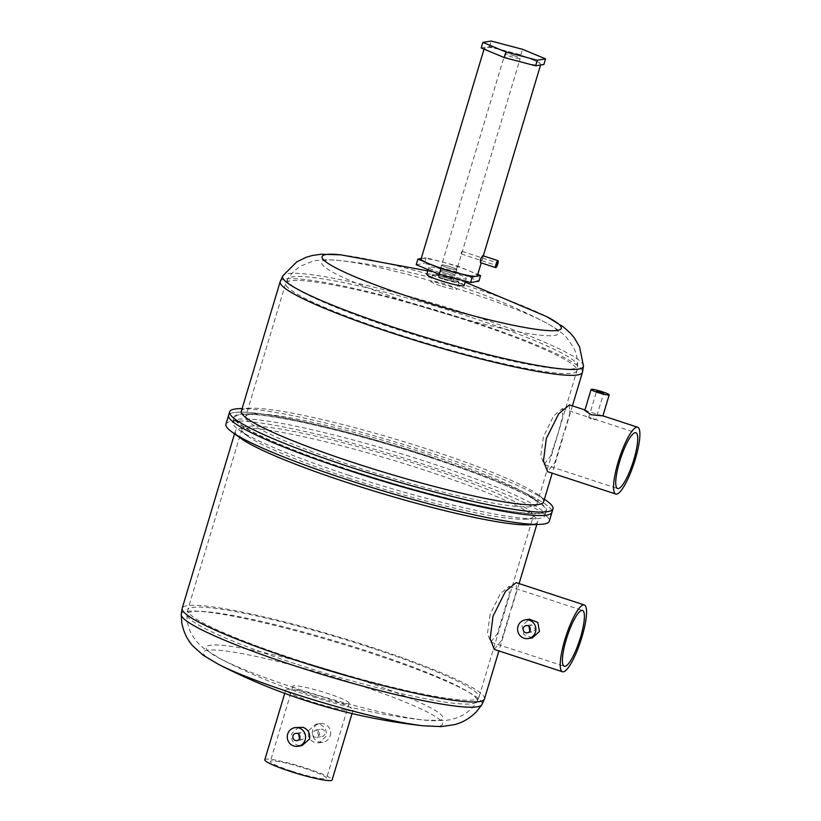 <?xml version="1.0" encoding="UTF-8"?>
<svg xmlns="http://www.w3.org/2000/svg" width="821" height="821" viewBox="0 0 821 821"><rect width="100%" height="100%" fill="white"/><g stroke="black" fill="none" stroke-linecap="round" stroke-linejoin="round"><path stroke-width="0.62" stroke-dasharray="4.11 3.08" d="M529.042 626.454L531.556 624.709L535.508 629.461L532.737 631.954L529.822 631.082M315.048 737.248C313.027 736.365 312.226 734.836 312.647 732.65L315.5 730.136L317.152 730.259C319.133 731.142 319.903 732.681 319.441 734.877L316.68 737.371L315.048 737.248M318.066 731.757A3.674 3.551 -99.3 0 0 322.058 736.499A3.674 3.551 -99.3 0 0 324.87 733.995A3.674 3.551 -99.3 0 0 320.878 729.253A3.674 3.551 -99.3 0 0 318.066 731.757M299.491 738.859L302.395 739.711L305.248 737.196C305.658 735.011 304.858 733.481 302.836 732.599L301.204 732.465L298.752 734.22M313.827 695.951A29.361 3.253 -163.3 0 1 292.871 686.346A29.361 3.253 -163.3 0 1 328.143 693.612A29.361 3.253 -163.3 0 1 349.11 703.217A29.361 3.253 -163.3 0 1 313.827 695.951M350.567 478.735A152.018 16.872 -163.3 0 1 247.552 436.064A152.018 16.872 -163.3 0 1 242.021 428.993A152.018 16.872 -163.3 0 1 424.673 466.626A152.018 16.872 -163.3 0 1 533.229 516.368A152.018 16.872 -163.3 0 1 524.711 519.221A152.018 16.872 -163.3 0 1 350.567 478.735M349.028 475.359A163.03 18.093 -163.3 0 1 238.552 429.599A163.03 18.093 -163.3 0 1 232.62 422.025A163.03 18.093 -163.3 0 1 428.5 462.377A163.03 18.093 -163.3 0 1 544.918 515.711A163.03 18.093 -163.3 0 1 535.785 518.769A163.03 18.093 -163.3 0 1 349.028 475.359M350.536 470.33A163.03 18.093 -163.3 0 1 234.129 416.986A163.03 18.093 -163.3 0 1 430.019 457.338A163.03 18.093 -163.3 0 1 546.427 510.683A163.03 18.093 -163.3 0 1 350.536 470.33M291.311 771.022A29.361 3.253 -163.3 0 1 270.345 761.416A29.361 3.253 -163.3 0 1 305.617 768.682A29.361 3.253 -163.3 0 1 326.584 778.287A29.361 3.253 -163.3 0 1 291.311 771.022M490.086 614.57L487.5 633.268L490.712 642.155L497.239 633.945L509.338 594.301L508.999 586.358L500.225 593.799L490.086 614.57M532.47 637.855L524.024 634.674L521.94 625.705L529.422 619.208M320.211 724.533C325.27 726.821 327.179 730.793 325.947 736.447L318.969 742.861L314.812 742.512C309.548 740.255 307.423 736.324 308.439 730.7L315.921 724.204L320.211 724.533M330.227 735.749A9.452 9.154 -99.3 0 0 319.944 723.547A9.452 9.154 -99.3 0 0 312.709 730.002A9.452 9.154 -99.3 0 0 322.992 742.205A9.452 9.154 -99.3 0 0 330.227 735.749M298.916 726.985L291.937 733.399C290.706 739.054 292.625 743.026 297.684 745.314L301.964 745.632M327.99 698.589A35.139 3.9 -163.3 0 1 353.081 710.083A35.139 3.9 -163.3 0 1 310.861 701.391A35.139 3.9 -163.3 0 1 285.77 689.897A35.139 3.9 -163.3 0 1 327.99 698.589M494.252 649.401L501.498 640.411L516.481 591.202L516.142 582.623M241.066 438.527A157.796 17.508 -163.3 0 1 235.329 431.189A157.796 17.508 -163.3 0 1 424.929 470.248A157.796 17.508 -163.3 0 1 537.601 521.879A157.796 17.508 -163.3 0 1 528.775 524.835M225.929 424.211A168.808 18.729 -163.3 0 1 428.757 465.989A168.808 18.729 -163.3 0 1 549.29 521.222M431.425 457.102A168.808 18.729 -163.3 0 1 551.958 512.345L551.958 512.345A168.808 18.729 -163.3 0 0 431.425 457.102A168.808 18.729 -163.3 0 0 228.587 415.323A168.808 18.729 -163.3 0 1 431.425 457.102M264.814 759.753A35.139 3.9 -163.3 0 1 307.033 768.456A35.139 3.9 -163.3 0 1 332.115 779.95M447.281 267.667A7.964 0.883 -163.3 0 1 441.595 265.06A7.964 0.883 -163.3 0 1 451.17 267.03A7.964 0.883 -163.3 0 1 456.856 269.637A7.964 0.883 -163.3 0 1 447.281 267.667A7.964 0.883 -163.3 0 1 441.595 265.06A7.964 0.883 -163.3 0 1 451.17 267.03A7.964 0.883 -163.3 0 1 456.856 269.637A7.964 0.883 -163.3 0 1 447.281 267.667M449.487 272.613A7.964 0.883 16.7 0 0 439.923 270.643A7.964 0.883 16.7 0 0 445.608 273.249A7.964 0.883 16.7 0 0 455.173 275.22A7.964 0.883 16.7 0 0 449.487 272.613A7.964 0.883 16.7 0 0 439.923 270.643A7.964 0.883 16.7 0 0 445.608 273.249A7.964 0.883 16.7 0 0 455.173 275.22A7.964 0.883 16.7 0 0 449.487 272.613M421.214 258.564L426.15 257.753L457.492 265.994L477.75 274.419M457.492 265.994L455.809 271.587L478.889 281.182M426.15 257.753L424.467 263.346L455.809 271.587M416.206 264.69L424.467 263.346M447.835 278.114A7.964 0.883 16.7 0 0 438.27 276.143A7.964 0.883 16.7 0 0 443.956 278.75A7.964 0.883 16.7 0 0 453.52 280.72A7.964 0.883 16.7 0 0 447.835 278.114M452.309 272.161A19.519 2.165 -163.3 0 1 466.246 278.545A19.519 2.165 -163.3 0 1 442.786 273.711A19.519 2.165 -163.3 0 1 428.849 267.328A19.519 2.165 -163.3 0 1 452.309 272.161M426.756 274.306A19.519 2.165 -163.3 0 1 450.206 279.14A19.519 2.165 -163.3 0 1 464.152 285.534M569.466 404.886L569.805 413.466L554.822 462.685L547.576 471.665M241.323 411.177A157.796 17.508 -163.3 0 1 250.159 408.222A157.796 17.508 -163.3 0 1 430.933 450.236A157.796 17.508 -163.3 0 1 537.858 494.54A157.796 17.508 -163.3 0 1 543.605 501.867M239.085 408.663A168.808 18.729 -163.3 0 1 432.472 453.613A168.808 18.729 -163.3 0 1 546.858 501.005M584.788 410.469L602.891 415.898M429.763 457.379A161.994 17.98 -163.3 0 1 539.53 502.852A161.994 17.98 -163.3 0 1 501.221 509.79A161.994 17.98 -163.3 0 1 350.783 470.289A161.994 17.98 -163.3 0 1 244.186 414.246A161.994 17.98 -163.3 0 1 429.763 457.379M354.251 466.431A152.018 16.872 -163.3 0 1 245.705 416.699A152.018 16.872 -163.3 0 1 254.212 413.846A152.018 16.872 -163.3 0 1 428.367 454.321A152.018 16.872 -163.3 0 1 531.382 496.992A152.018 16.872 -163.3 0 1 536.913 504.063A152.018 16.872 -163.3 0 1 354.251 466.431M440.497 285.811A13.741 1.529 -163.3 0 1 430.686 281.316A13.741 1.529 -163.3 0 1 447.199 284.713A13.741 1.529 -163.3 0 1 457.01 289.218A13.741 1.529 -163.3 0 1 440.497 285.811M442.55 278.986A13.741 1.529 -163.3 0 1 432.729 274.491A13.741 1.529 -163.3 0 1 449.251 277.888A13.741 1.529 -163.3 0 1 459.062 282.383A13.741 1.529 -163.3 0 1 442.55 278.986M557.716 434.494L550.552 456.24L544.036 464.419L540.823 455.542L543.399 436.834L553.528 416.083L562.323 408.632L562.662 416.575L557.716 434.494M593.039 418.7C596.898 419.993 596.303 420.095 591.243 418.987L588.688 417.581L595.718 419.685L603.661 393.218M461.299 252.683C461.135 254.356 461.361 254.315 461.956 252.57C462.356 250.98 462.141 251.021 461.299 252.683C461.135 254.356 461.361 254.315 461.956 252.57C462.356 250.98 462.141 251.021 461.299 252.683M514.5 55.92A7.964 0.883 16.7 0 0 504.936 53.94A7.964 0.883 16.7 0 0 510.621 56.546A7.964 0.883 16.7 0 0 520.186 58.517A7.964 0.883 16.7 0 0 514.5 55.92M480.418 262.648L482.245 258.943L482.707 255.67M519.714 55.058A29.361 3.253 -163.3 0 1 540.68 64.664A29.361 3.253 -163.3 0 1 505.408 57.398A29.361 3.253 -163.3 0 1 484.441 47.792A29.361 3.253 -163.3 0 1 519.714 55.058M421.101 258.913A29.361 3.253 -163.3 0 1 456.384 266.178A29.361 3.253 -163.3 0 1 477.34 275.784M481.219 47.987L489.48 46.643L520.822 54.884L543.902 64.479M489.48 46.643L491.163 41.05M520.822 54.884L522.505 49.291M370.394 647.574A152.018 16.872 16.7 0 0 187.732 609.941A152.018 16.872 16.7 0 0 296.278 659.684A152.018 16.872 16.7 0 0 478.941 697.306A152.018 16.872 16.7 0 0 370.394 647.574M295.201 663.717A151.444 16.81 -163.3 0 1 186.983 614.662A151.444 16.81 -163.3 0 1 369.04 651.648A151.444 16.81 -163.3 0 1 476.97 701.668A151.444 16.81 -163.3 0 1 295.201 663.717M294.431 687.762A123.632 13.721 -163.3 0 1 220.921 659.099A123.632 13.721 -163.3 0 1 231.05 646.373A123.632 13.721 -163.3 0 1 354.703 677.91A123.632 13.721 -163.3 0 1 424.17 720.079A123.632 13.721 -163.3 0 1 294.431 687.762M181.205 614.519A157.027 17.426 -163.3 0 1 369.963 652.859A157.027 17.426 -163.3 0 1 481.865 704.726M484.472 698.969A157.796 17.508 16.7 0 0 371.8 647.338A157.796 17.508 16.7 0 0 182.19 608.279M218.283 664.24A124.864 13.854 -163.3 0 1 228.505 651.381A124.864 13.854 -163.3 0 1 353.389 683.246A124.864 13.854 -163.3 0 1 423.544 725.826M340.879 254.849A124.895 13.865 -163.3 0 1 472.126 287.514A124.895 13.865 -163.3 0 1 546.55 316.557M583.464 365.971A156.996 17.426 16.7 0 0 471.275 315.131A156.996 17.426 16.7 0 0 282.865 275.784M280.187 281.644A157.796 17.508 -163.3 0 1 469.797 320.703A157.796 17.508 -163.3 0 1 582.469 372.334M394.275 333.049A152.018 16.872 -163.3 0 1 285.729 283.307A152.018 16.872 -163.3 0 1 468.381 320.939A152.018 16.872 -163.3 0 1 576.937 370.671A152.018 16.872 -163.3 0 1 394.275 333.049M469.479 316.824A151.423 16.81 16.7 0 0 287.75 278.873A151.423 16.81 16.7 0 0 395.66 328.893A151.423 16.81 16.7 0 0 577.686 365.858A151.423 16.81 16.7 0 0 469.479 316.824M409.925 302.785A123.663 13.721 -163.3 0 1 340.263 260.596A123.663 13.721 -163.3 0 1 470.217 292.933A123.663 13.721 -163.3 0 1 543.902 321.688A123.663 13.721 -163.3 0 1 533.517 334.332A123.663 13.721 -163.3 0 1 409.925 302.785M242.021 428.993L187.732 609.941L186.983 614.662C186.798 624.637 189.723 634.325 199.554 644.659L203.711 648.354L220.921 659.099C248.25 673.148 276.523 684.96 305.71 694.535C344.307 707.168 383.787 715.686 424.17 720.079L444.459 720.581L449.949 719.781C463.855 716.569 471.623 710.093 476.97 701.668L478.941 697.306L533.229 516.368M527.328 632.837L532.737 631.954M316.68 737.371L322.058 736.499M297.017 740.593L302.395 739.711M247.552 436.064L238.552 429.599M234.129 416.986L232.62 422.025M292.871 686.346L270.345 761.416M490.712 642.155L564.263 666.262M315.921 724.204L319.944 723.547M537.601 521.879L536.811 524.516M519.088 583.587L510.898 610.896M509.379 615.966L498.891 650.92M353.081 710.083L352.035 713.562M285.77 689.897L284.733 693.365M235.329 431.189L234.529 433.827M318.969 742.861L322.992 742.205M508.999 586.358L582.551 610.465M349.11 703.217L326.584 778.287M546.427 510.683L544.918 515.711M524.711 519.221L535.785 518.769M295.827 733.348L301.204 732.465M315.5 730.136L320.878 729.253M526.138 625.602L531.556 624.709M438.27 276.143L504.936 53.94M453.52 280.72L520.186 58.517M466.246 278.545L465.456 281.172M427.782 270.879L465.179 282.096M572.411 405.851L564.222 433.17M562.703 438.229L552.215 473.183M537.858 494.54L544.395 499.23M584.942 409.956L586.83 410.582M250.159 408.222L242.123 408.54M254.212 413.846L244.186 414.246M536.913 504.063L576.937 370.671L577.686 365.858C577.717 359.095 576.301 352.938 573.438 347.386L567.013 338.057C562.98 333.377 556.484 328.287 543.902 321.688C516.491 307.557 488.136 295.683 458.826 286.077C420.198 273.434 380.677 264.937 340.263 260.596C326.132 259.179 317.901 259.846 311.959 261.54L301.471 265.788C296.022 268.847 291.445 273.208 287.75 278.873L285.729 283.307L245.705 416.699M432.729 274.491L430.686 281.316M428.849 267.328L428.152 269.657M544.036 464.419L617.587 488.526M588.688 417.581L596.631 391.114M562.323 408.632L591.561 418.207M594.373 419.131L635.875 432.739M531.382 496.992L539.53 502.852M459.062 282.383L457.01 289.218M461.31 253.956L496.448 265.47M483.312 255.875L481.209 262.905M484.441 47.792L484.031 49.157M462.161 251.37L497.29 262.884"/><path stroke-width="1.23" d="M529.822 631.082L529.042 626.454M523.336 628.106A3.674 3.551 -99.3 0 0 527.328 632.837A3.674 3.551 -99.3 0 0 530.14 630.333A3.674 3.551 -99.3 0 0 526.138 625.602A3.674 3.551 -99.3 0 0 523.336 628.106M298.752 734.22L299.491 738.859M293.015 735.852A3.674 3.551 -99.3 0 0 297.017 740.593A3.674 3.551 -99.3 0 0 299.819 738.079A3.674 3.551 -99.3 0 0 295.827 733.348A3.674 3.551 -99.3 0 0 293.015 735.852M566.254 639.538A29.361 6.476 108.1 0 0 564.263 666.262A29.361 6.476 108.1 0 0 580.56 637.199A29.361 6.476 108.1 0 0 582.551 610.465A29.361 6.476 108.1 0 0 566.254 639.538M535.497 632.088A9.452 9.154 -99.3 0 0 525.214 619.896A9.452 9.154 -99.3 0 0 517.979 626.351A9.452 9.154 -99.3 0 0 528.262 638.543A9.452 9.154 -99.3 0 0 535.497 632.088M525.214 619.896L529.422 619.208L537.817 622.4L539.448 631.441L532.47 637.855L528.262 638.543M305.176 739.834A9.452 9.154 -99.3 0 0 294.893 727.642A9.452 9.154 -99.3 0 0 287.668 734.097A9.452 9.154 -99.3 0 0 297.941 746.289A9.452 9.154 -99.3 0 0 305.176 739.834M297.941 746.289L301.964 745.632L309.455 739.136C310.471 733.522 308.347 729.582 303.082 727.324L294.893 727.642M584.347 604.974L516.142 582.623L505.418 591.469L493.011 616.222L490.147 638.676L494.252 649.401L562.467 671.752A35.139 7.748 108.1 0 0 581.966 636.963A35.139 7.748 108.1 0 0 584.347 604.974A35.139 7.748 108.1 0 0 564.838 639.764A35.139 7.748 108.1 0 0 562.467 671.752M544.395 499.23L546.858 501.005A168.808 18.729 -163.3 0 1 553.005 508.846L549.29 521.222A168.808 18.729 -163.3 0 1 539.838 524.393L528.775 524.835A157.796 17.508 -163.3 0 1 348.001 482.82A157.796 17.508 -163.3 0 1 241.066 438.527L232.066 432.062A168.808 18.729 -163.3 0 1 225.929 424.211L228.587 415.323A168.808 18.729 -163.3 0 0 349.13 470.556A168.808 18.729 -163.3 0 1 228.587 415.323L229.634 411.834A168.808 18.729 -163.3 0 1 239.085 408.663L242.123 408.54M539.838 524.393A168.808 18.729 -163.3 0 1 346.462 479.443A168.808 18.729 -163.3 0 1 232.066 432.062M551.958 512.345A168.808 18.729 -163.3 0 1 349.13 470.556A168.808 18.729 -163.3 0 0 551.958 512.345M352.035 713.562L332.115 779.95A35.139 3.9 -163.3 0 1 289.895 771.258A35.139 3.9 -163.3 0 1 264.814 759.753L284.733 693.365M477.75 274.419L480.562 275.589L472.301 276.944L440.959 268.693L417.879 259.108L421.214 258.564M440.959 268.693L439.286 274.286L416.206 264.69L417.879 259.108M472.301 276.944L470.628 282.527L439.286 274.286M480.562 275.589L478.889 281.182L470.628 282.527M465.456 281.172L464.152 285.534A19.519 2.165 -163.3 0 1 440.692 280.7A19.519 2.165 -163.3 0 1 426.756 274.306L428.152 269.657M615.781 494.026A35.139 7.748 108.1 0 0 635.29 459.237A35.139 7.748 108.1 0 0 637.671 427.248A35.139 7.748 108.1 0 0 618.162 462.028A35.139 7.748 108.1 0 0 615.781 494.026L547.576 471.665L543.461 460.93L546.334 438.486L558.732 413.743L569.466 404.886L584.942 409.956M552.215 473.183L543.605 501.867A157.796 17.508 -163.3 0 1 354.005 462.808A157.796 17.508 -163.3 0 1 241.323 411.177L280.187 281.644L282.865 275.784A156.996 17.426 16.7 0 0 394.737 327.651A156.996 17.426 16.7 0 0 583.464 365.971L579.523 346.739L574.248 337.77L570.205 332.998L563.329 326.871L546.55 316.557A124.895 13.865 -163.3 0 1 536.062 329.313A124.895 13.865 -163.3 0 1 411.239 297.459A124.895 13.865 -163.3 0 1 340.879 254.849L427.782 270.879M553.005 508.846A168.808 18.729 -163.3 0 1 350.177 467.067A168.808 18.729 -163.3 0 1 229.634 411.834M609.192 394.88L602.891 415.898L591.182 414.728L584.788 410.469L591.099 389.452A9.452 1.047 16.7 0 0 597.842 392.541A9.452 1.047 16.7 0 0 609.192 394.88A9.452 1.047 16.7 0 0 602.45 391.791A9.452 1.047 16.7 0 0 591.099 389.452M633.884 459.462A29.361 6.476 108.1 0 0 635.875 432.739A29.361 6.476 108.1 0 0 619.568 461.802A29.361 6.476 108.1 0 0 617.587 488.526A29.361 6.476 108.1 0 0 633.884 459.462M599.248 392.315L603.661 393.218L601.044 392.017L596.631 391.114L599.248 392.315M496.541 264.229L496.448 265.47L497.198 264.126L497.29 262.884L496.541 264.229M498.008 260.688L482.707 255.67L480.459 259.241L480.418 262.648L495.73 267.667A3.674 0.811 108.1 0 0 497.762 264.034A3.674 0.811 108.1 0 0 498.008 260.688A3.674 0.811 108.1 0 0 495.976 264.321A3.674 0.811 108.1 0 0 495.73 267.667M481.209 262.905L477.34 275.784A29.361 3.253 -163.3 0 1 442.067 268.518A29.361 3.253 -163.3 0 1 421.101 258.913L484.031 49.157M545.575 58.886L543.902 64.479L535.641 65.824L504.299 57.583L481.219 47.987L482.892 42.405L491.163 41.05L522.505 49.291L545.575 58.886L537.314 60.241L505.972 51.99L482.892 42.405M535.641 65.824L537.314 60.241M504.299 57.583L505.972 51.99M234.529 433.827L182.19 608.279A157.796 17.508 16.7 0 0 294.872 659.91A157.796 17.508 16.7 0 0 484.472 698.969L481.865 704.726A157.027 17.426 -163.3 0 1 293.405 665.379A157.027 17.426 -163.3 0 1 181.205 614.519L181.81 623.047C184.468 636.367 190.441 643.264 193.109 646.25L203.105 655.168L218.283 664.24A124.864 13.854 -163.3 0 0 292.522 693.191A124.864 13.854 -163.3 0 0 423.544 725.826C382.771 721.382 342.891 712.782 303.914 700.026C274.43 690.358 245.879 678.423 218.283 664.24M583.464 365.971L582.469 372.334A157.796 17.508 -163.3 0 1 392.869 333.285A157.796 17.508 -163.3 0 1 280.187 281.644M481.865 704.726L476.662 711.509C467.108 721.166 458.334 723.629 454.465 724.656L441.216 726.595L423.544 725.826M536.811 524.516L519.088 583.587M498.891 650.92L484.472 698.969M181.205 614.519L182.19 608.279M465.179 282.096L546.55 316.557M582.469 372.334L572.411 405.851M602.901 415.847L637.671 427.248M340.879 254.849L321.196 254.223L312.083 255.557L306.079 257.322L296.74 261.899L282.865 275.784M540.577 65.023L483.312 255.875"/></g></svg>
